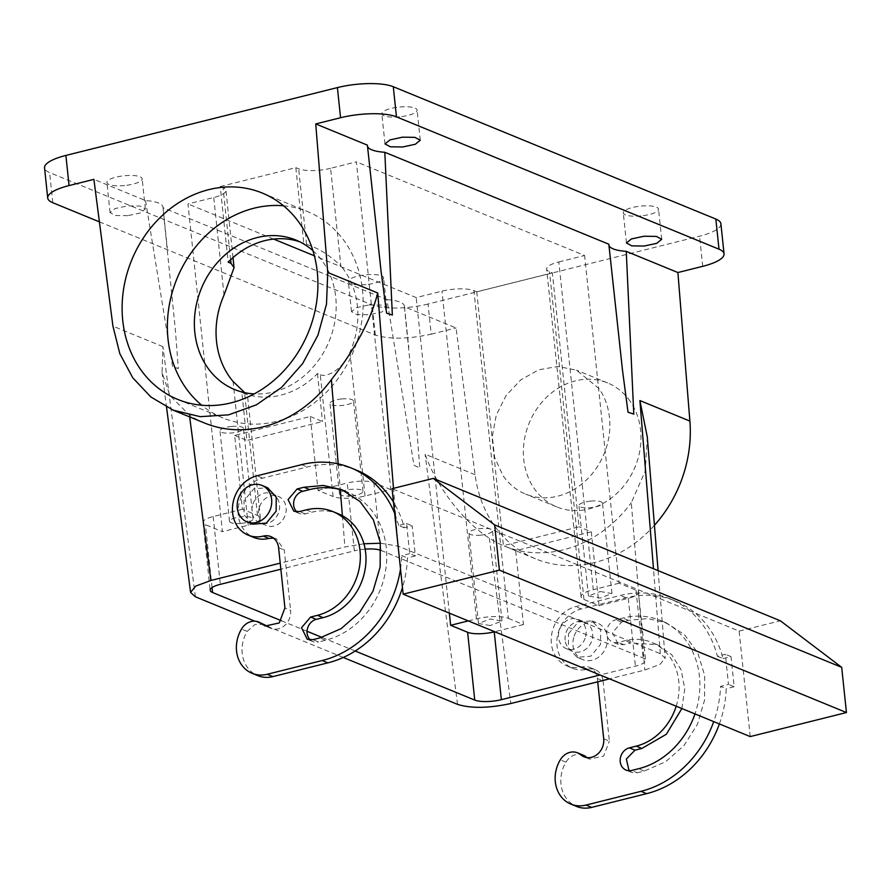 <?xml version="1.0" encoding="UTF-8"?>
<svg xmlns="http://www.w3.org/2000/svg" width="891" height="891" viewBox="0 0 891 891"><rect width="100%" height="100%" fill="white"/><g stroke="black" fill="none" stroke-linecap="round" stroke-linejoin="round"><path stroke-width="0.67" stroke-dasharray="4.46 3.34" d="M283.561 205.799A111.509 95.426 112.3 0 1 307.607 211.635A111.509 95.426 112.3 0 1 355.999 344.583A111.509 95.426 112.3 0 1 222.95 417.968A111.509 95.426 112.3 0 1 201.722 405.227M312.941 250.683A80.78 69.119 112.3 0 1 330.995 336.375A80.78 69.119 112.3 0 1 254.169 393.911M299.654 241.751A80.78 69.119 112.3 0 1 303.486 243.165A80.78 69.119 112.3 0 1 303.775 243.288L306.604 244.446C318.31 248.054 329.726 255.216 340.863 265.952L330.594 168.299L356.367 161.861L390.815 489.582L365.043 496.02A23.645 6.515 -6 0 1 333.1 496.532L320.303 374.777L317.474 373.619A80.78 69.119 112.3 0 1 242.163 392.63A80.78 69.119 112.3 0 1 241.862 392.508L247.408 394.702L244.713 392.653M320.303 374.777C328.467 378.252 344.906 366.156 349.929 352.257A80.78 69.119 112.3 0 0 352.691 345.274A80.78 69.119 112.3 0 0 340.863 265.952M230.624 259.771L223.051 187.7A23.645 6.515 -6 0 1 225.935 190.384A23.645 6.515 -6 0 1 213.74 197.501L187.968 203.939L222.416 531.66L248.188 525.222A23.645 6.515 -6 0 0 260.384 518.105A23.645 6.515 -6 0 0 257.488 515.421L242.408 509.229L234.645 435.398L310.257 416.509L318.009 490.34L333.1 496.532M310.257 416.509L322.509 421.543L246.907 440.432L241.862 392.508M317.474 373.619L322.509 421.543M234.645 435.398L246.907 440.432M223.051 187.7L220.222 186.542L228.174 262.177M220.222 186.542L295.823 167.653L303.775 243.288M330.594 168.299A23.645 6.515 -6 0 1 298.652 168.811L295.823 167.653M654.428 525.322A123.17 105.405 -67.7 0 1 535.402 558.78A123.17 105.405 -67.7 0 1 475.092 474.736L456.047 327.966L404.391 306.782L416.743 428.259L419.806 468.053L413.936 465.18L386.972 299.632L162.964 207.714A35.462 9.779 174 0 0 162.964 207.068A35.462 9.779 174 0 0 145.534 200.564L93.889 179.369M343.269 657.469L268.614 626.841M267.868 626.54L254.77 621.161M145.534 200.564L172.576 366.502L178.356 368.629L175.26 328.712L162.964 207.714M195.385 596.792L162.919 346.655L162.028 372.46L169.936 395.582L189.438 415.128A123.17 105.405 -67.7 0 0 204.373 422.958M380.379 543.22L398.154 546.127L660.342 653.704L665.165 658.249L659.919 664.452L644.817 670.032L609.522 678.853M367.382 145.133A35.462 9.779 174 0 0 367.37 145.779A35.462 9.779 174 0 0 367.515 146.391M608.82 244.201A35.462 9.779 174 0 0 608.809 244.847A35.462 9.779 174 0 0 608.954 245.459M99.402 221.848L375.323 335.061C389.49 339.46 408.123 339.17 431.211 334.17L428.048 304.031L699.558 236.193A41.376 11.405 -6 0 0 720.897 223.741M428.048 304.031A41.376 11.405 -6 0 1 372.16 304.922L49.606 172.587A41.376 11.405 -6 0 1 44.55 167.887M366.001 284.608A17.731 4.889 -6 0 1 348.336 281.556A17.731 4.889 -6 0 1 365.934 274.796A17.731 4.889 -6 0 1 383.609 277.847A17.731 4.889 -6 0 1 366.001 284.608M124.562 185.54A17.731 4.889 -6 0 1 106.898 182.488A17.731 4.889 -6 0 1 124.495 175.727A17.731 4.889 -6 0 1 142.17 178.779A17.731 4.889 -6 0 1 124.562 185.54M640.952 215.912A17.731 4.889 -6 0 1 623.277 212.86A17.731 4.889 -6 0 1 640.885 206.088A17.731 4.889 -6 0 1 658.549 209.151A17.731 4.889 -6 0 1 640.952 215.912M399.513 116.844A17.731 4.889 -6 0 1 381.838 113.792A17.731 4.889 -6 0 1 399.446 107.031A17.731 4.889 -6 0 1 417.111 110.083A17.731 4.889 -6 0 1 399.513 116.844M431.211 334.17L456.047 327.966M404.391 306.782A35.462 9.779 174 0 0 404.403 306.125A35.462 9.779 174 0 0 386.972 299.632M369.108 304.922L381.415 305.112L386.772 307.985L381.805 312.028L369.175 314.746L356.857 314.556L351.5 311.694L356.467 307.64L369.108 304.922M127.736 215.678L115.418 215.488L110.061 212.626L115.028 208.583L127.669 205.866L139.976 206.055L145.333 208.917L140.366 212.96L127.736 215.678M591.301 531.827L599.064 605.657L583.973 599.465A23.645 6.515 -6 0 1 581.077 596.781A23.645 6.515 -6 0 1 593.272 589.675L558.824 261.943A23.645 6.515 174 0 0 546.64 269.06A23.645 6.515 174 0 0 549.524 271.744L552.353 272.902L579.039 526.793L503.426 545.682L515.689 550.716L591.301 531.827L579.039 526.793M558.824 261.943L584.607 255.505L356.367 161.861M468.276 620.904L476.429 618.866A23.645 6.515 -6 0 1 508.36 618.354L473.912 290.633A23.645 6.515 174 0 0 441.981 291.145L416.197 297.583L314.389 255.806M273.615 239.078L187.968 203.939M473.912 290.633L476.741 291.791L552.353 272.902M390.815 489.582L373.841 482.621A19.702 5.435 174 0 0 347.223 483.045L354.351 550.85L280.854 569.215M599.064 605.657L628.278 598.362A19.702 5.435 174 0 0 638.435 592.426A19.702 5.435 174 0 0 636.029 590.198L619.056 583.226L584.607 255.505M381.014 550.438L643.157 658.003A19.702 5.435 174 0 1 645.563 660.231A19.702 5.435 174 0 1 635.406 666.167L600.088 674.988M318.009 490.34L347.223 483.045M351.254 495.897A11.817 3.263 174 0 0 362.982 491.387A11.817 3.263 174 0 0 351.21 489.348A11.817 3.263 174 0 0 339.471 493.859A11.817 3.263 174 0 0 351.254 495.897M242.408 509.229L213.194 516.535A19.702 5.435 174 0 0 203.025 522.46A19.702 5.435 174 0 0 205.442 524.699L222.416 531.66M241.272 523.373A11.817 3.263 174 0 0 253.011 518.874A11.817 3.263 174 0 0 241.227 516.836A11.817 3.263 174 0 0 229.499 521.346A11.817 3.263 174 0 0 241.272 523.373M355.197 651.02L321.929 637.377M307.061 631.274L281.289 620.693M449.365 613.142L416.197 297.583M630.215 401.395A66.981 57.325 -67.7 0 0 607.595 382.93A66.981 57.325 -67.7 0 0 537.251 408.245A66.981 57.325 -67.7 0 0 534.121 488.413A66.981 57.325 -67.7 0 0 556.741 506.879A66.981 57.325 -67.7 0 0 627.097 481.563A66.981 57.325 -67.7 0 0 630.215 401.395M647.312 437.091L645.195 471.172L631.307 502.713L644.817 670.032M475.092 474.736L425.107 454.232C436.267 485.55 461.783 520.689 489.348 538.186A123.17 105.405 -67.7 0 0 504.284 546.005A123.17 105.405 -67.7 0 0 631.307 502.713M363.951 543.788L344.906 546.985L280.219 563.145M365.154 549.134A19.702 5.435 174 0 0 354.351 550.85M259.537 506.779A15.76 13.488 112.3 0 1 278.348 496.398A15.76 13.488 112.3 0 1 285.187 515.198A15.76 13.488 112.3 0 1 266.376 525.567A15.76 13.488 112.3 0 1 259.537 506.779M619.056 583.226L593.272 589.675M508.36 618.354L523.451 624.546L515.689 550.716M476.741 291.791L503.426 545.682M600.189 591.513L611.972 593.551L600.233 598.061L588.461 596.023L600.189 591.513M341.71 398.945A11.817 3.263 -6 0 1 353.482 400.983A11.817 3.263 -6 0 1 341.754 405.494A11.817 3.263 -6 0 1 329.971 403.456A11.817 3.263 -6 0 1 341.71 398.945M231.727 426.421A11.817 3.263 -6 0 1 243.51 428.46A11.817 3.263 -6 0 1 231.771 432.97A11.817 3.263 -6 0 1 219.988 430.932A11.817 3.263 -6 0 1 231.727 426.421M523.451 624.546L494.683 631.741M490.262 625.538L478.478 623.5L490.217 618.989L501.989 621.027L490.262 625.538M599.097 388.621L576.477 370.166L557.978 366.457L538.732 369.798L520.812 379.833L506.133 395.47L496.276 415.05L492.289 436.467L494.616 457.406L503.003 475.649A66.981 57.325 -67.7 0 0 525.623 494.104A66.981 57.325 -67.7 0 0 595.968 468.789A66.981 57.325 -67.7 0 0 599.097 388.621M585.097 638.246A15.76 13.488 112.3 0 1 566.286 648.626A15.76 13.488 112.3 0 1 559.448 629.837A15.76 13.488 112.3 0 1 578.259 619.457A15.76 13.488 112.3 0 1 585.097 638.246M252.933 504.072A15.76 13.488 112.3 0 1 271.744 493.692A15.76 13.488 112.3 0 1 279.507 504.841A15.76 13.488 112.3 0 1 278.582 512.481A15.76 13.488 112.3 0 1 259.771 522.861A15.76 13.488 112.3 0 1 252.008 511.712A15.76 13.488 112.3 0 1 252.933 504.072M590.688 501.11A11.817 3.263 -6 0 1 602.472 503.148A11.817 3.263 -6 0 1 590.733 507.647A11.817 3.263 -6 0 1 578.95 505.62A11.817 3.263 -6 0 1 590.688 501.11M480.75 535.135A11.817 3.263 -6 0 1 468.978 533.096A11.817 3.263 -6 0 1 480.706 528.586A11.817 3.263 -6 0 1 492.489 530.624A11.817 3.263 -6 0 1 480.75 535.135M565.128 640.183A15.76 13.488 112.3 0 1 566.052 632.543A15.76 13.488 112.3 0 1 584.852 622.174A15.76 13.488 112.3 0 1 592.615 633.312A15.76 13.488 112.3 0 1 591.702 640.963A15.76 13.488 112.3 0 1 572.891 651.332A15.76 13.488 112.3 0 1 565.128 640.183M356.456 470.136A102.454 87.663 -67.7 0 0 307.272 466.973L262.589 478.144A31.519 26.975 -67.7 0 0 238.465 506.522A31.519 26.975 -67.7 0 0 253.79 537.44M404.269 527.795L398.611 525.467L406.552 523.485L409.715 553.623L415.373 555.939L412.21 525.801L404.269 527.795A102.454 87.663 -67.7 0 0 393.477 502.09M415.373 555.939L407.443 557.922A102.454 87.663 -67.7 0 1 402.454 587.559M264.404 624.346L254.971 624.48L247.152 631.396A31.519 26.975 -67.7 0 0 257.733 675.623M268.191 626.796A15.76 13.488 -67.7 0 0 270.864 628.333A15.76 13.488 -67.7 0 0 284.875 625.282A15.76 13.488 -67.7 0 0 290.589 610.313L284.931 607.996M273.504 538.119L276.488 538.899L284.251 550.048L290.589 610.313M344.617 490.919A78.809 67.438 -67.7 0 1 347.479 492.01A78.809 67.438 -67.7 0 1 385.803 569.304A78.809 67.438 -67.7 0 1 325.482 640.261L318.61 641.977L312.953 639.649M296.848 511.857A11.817 10.113 -67.7 0 0 299.476 513.539A11.817 10.113 -67.7 0 0 305.145 513.895L312.017 512.18A55.164 47.201 -67.7 0 1 338.502 513.884M310.313 639.938A11.817 10.113 -67.7 0 0 312.93 641.609A11.817 10.113 -67.7 0 0 318.61 641.977M717.389 656.266L723.047 658.583A102.454 87.663 -67.7 0 0 675.222 600.935A102.454 87.663 -67.7 0 0 626.039 597.772L581.366 608.932A31.519 26.975 -67.7 0 0 557.231 637.321A31.519 26.975 -67.7 0 0 572.568 668.239A31.519 26.975 -67.7 0 0 587.704 669.208A15.76 13.488 -67.7 0 1 595.266 669.698A15.76 13.488 -67.7 0 1 603.029 680.835L597.371 678.519A15.76 13.488 -67.7 0 0 589.608 667.37A15.76 13.488 -67.7 0 0 582.046 666.891A31.519 26.975 -67.7 0 1 566.91 665.911A31.519 26.975 -67.7 0 1 551.574 634.993A31.519 26.975 -67.7 0 1 575.709 606.615L620.381 595.455A102.454 87.663 -67.7 0 1 669.564 598.607A102.454 87.663 -67.7 0 1 717.389 656.266L725.33 654.284L728.493 684.411L720.552 686.404A102.454 87.663 -67.7 0 1 713.724 721.61M597.371 678.519L597.716 681.804M676.191 706.218A55.164 47.201 -67.7 0 0 651.622 642.355A55.164 47.201 -67.7 0 0 625.137 640.651L618.265 642.378A11.817 10.113 -67.7 0 1 612.585 642.01A11.817 10.113 -67.7 0 1 606.838 630.416A11.817 10.113 -67.7 0 1 615.881 619.768L622.764 618.053A78.809 67.438 -67.7 0 1 660.587 620.481A78.809 67.438 -67.7 0 1 694.98 713.914M398.611 525.467A102.454 87.663 -67.7 0 0 394.657 513.372M406.552 523.485L412.21 525.801M750.222 736.59L739.129 631.106L392.062 488.702M723.047 658.583L730.988 656.6L734.151 686.738L728.493 684.411M730.988 656.6L725.33 654.284M409.715 553.623L401.785 555.605L407.443 557.922M400.505 569.004A102.454 87.663 -67.7 0 0 401.785 555.605M603.029 680.835L609.366 741.112L603.708 738.795M586.957 757.584L589.642 759.132L603.641 756.069L609.366 741.112M583.182 755.145A15.76 13.488 -67.7 0 0 565.93 762.195A31.519 26.975 -67.7 0 0 576.51 806.422M719.382 723.938A102.454 87.663 -67.7 0 0 726.21 688.721L720.552 686.404M734.151 686.738L726.21 688.721M629.091 770.737L631.708 772.408L637.377 772.775L631.719 770.448M681.86 708.534L684.756 688.765L681.181 669.932L671.591 654.54L657.28 644.683L630.795 642.979L625.137 640.651M637.377 772.775L644.26 771.049L665.633 761.727L683.987 745.6L697.43 724.316L704.569 700.103L704.681 675.423L697.753 652.836L684.477 634.682L666.256 622.809L647.779 618.566L628.422 620.37L621.539 622.096L612.496 632.733L618.243 644.327L623.923 644.694L630.795 642.979M252.621 524.186L243.967 514.853L244.067 500.697L253.857 488.803L267.578 487.722M739.129 631.106L780.371 620.804M568.503 633.813L578.292 621.929L592.014 620.849L600.668 630.171L600.556 644.338L590.778 656.222L577.056 657.302L568.402 647.969L568.503 633.813M574.16 636.129A19.702 16.862 112.3 0 1 597.672 623.165A19.702 16.862 112.3 0 1 606.225 646.654A19.702 16.862 112.3 0 1 582.714 659.618A19.702 16.862 112.3 0 1 574.16 636.129M365.043 496.02L349.929 352.257M257.488 515.421L244.691 393.666M248.188 525.222L233.074 381.459M224.009 295.144L213.74 197.501M306.604 244.446L298.652 168.811M457.562 704.369L425.107 454.232M162.919 346.655L112.934 326.151M398.154 546.127L393.488 488.346M660.342 653.704L653.482 568.736M52.781 202.714L49.606 172.587M636.029 590.198L643.157 658.003M373.841 482.621L380.969 550.426M213.194 516.535L220.322 584.34M212.047 587.581L205.442 524.699M702.721 266.331L699.558 236.193M489.348 538.186L510.81 703.522M189.438 415.128L189.672 416.921M338.201 463.899L340.273 489.593M342.389 515.722L344.906 546.985M375.323 335.061L372.16 304.922M583.973 599.465L549.524 271.744M476.429 618.866L441.981 291.145M628.278 598.362L635.406 666.167M262.589 478.144L256.931 475.816M301.615 464.656L307.272 466.973M247.152 631.396L241.494 629.079M278.593 547.72L284.251 550.048M325.482 640.261L319.824 637.934M305.145 513.895L299.487 511.579M306.359 509.864L312.017 512.18M587.704 669.208L582.046 666.891M565.93 762.195L560.272 759.867M626.039 597.772L620.381 595.455M581.366 608.932L575.709 606.615M623.923 644.694L618.265 642.378M621.539 622.096L615.881 619.768M628.422 620.37L622.764 618.053M644.26 771.049L638.602 768.733M262.333 193.069L307.607 211.635M177.677 399.391L222.95 417.968M234.611 389.534L242.163 392.63M295.946 240.069L303.486 243.165M260.384 518.105L247.42 394.702M233.008 257.61L225.935 190.384M404.403 306.125L408.757 347.501M535.402 558.78L504.284 546.005M162.028 372.46L166.528 407.098M162.964 207.068L167.319 248.444M367.37 145.779L371.725 187.155M658.093 570.63L665.165 658.249M608.809 244.847L613.164 286.223M626.451 242.987L623.277 212.86M661.712 239.289L658.549 209.151M385.012 143.93L381.838 113.792M420.274 140.221L417.111 110.083M351.5 311.694L348.336 281.556M386.772 307.985L383.609 277.847M110.061 212.626L106.898 182.488M145.333 208.917L142.17 178.779M581.077 596.781L546.64 269.06M638.435 592.426L645.563 660.231M362.982 491.387L353.482 400.983M339.471 493.859L329.971 403.456M203.025 522.46L210.153 590.265M253.011 518.874L243.51 428.46M229.499 521.346L219.988 430.932M607.595 382.93L576.477 370.166M556.741 506.879L525.623 494.104M271.744 493.692L278.348 496.398M259.771 522.861L266.376 525.567M611.972 593.551L602.472 503.148M588.461 596.023L578.95 505.62M478.478 623.5L468.978 533.096M501.989 621.027L492.489 530.624M566.286 648.626L572.891 651.332M578.259 619.457L584.852 622.174M270.864 628.333L265.485 626.128M270.831 536.571L276.488 538.899M347.479 492.01L341.821 489.694M299.476 513.539L293.818 511.211M312.93 641.609L307.272 639.293M595.266 669.698L589.608 667.37M589.63 759.132L583.973 756.804M675.222 600.935L669.564 598.607M572.568 668.239L566.91 665.911M631.708 772.408L626.05 770.08M657.28 644.683L651.622 642.355M618.243 644.327L612.585 642.01M666.256 622.809L660.587 620.481M592.014 620.849L597.672 623.165M577.056 657.302L582.714 659.618"/><path stroke-width="1.34" d="M201.722 405.227A111.509 95.426 112.3 0 1 174.547 285.02A111.509 95.426 112.3 0 1 283.561 205.799M254.169 393.911A80.78 69.119 112.3 0 1 234.611 389.534A80.78 69.119 112.3 0 1 199.562 293.228A80.78 69.119 112.3 0 1 295.946 240.069A80.78 69.119 112.3 0 1 312.941 250.683M129.284 266.442A111.509 95.426 112.3 0 1 262.333 193.069A111.509 95.426 112.3 0 1 310.736 326.006A111.509 95.426 112.3 0 1 177.677 399.391A111.509 95.426 112.3 0 1 129.284 266.442M244.713 392.653L233.074 381.459A80.78 69.119 112.3 0 1 221.246 302.127A80.78 69.119 112.3 0 1 224.009 295.144L234.055 267.668L233.008 257.61M234.055 267.668L231.003 263.346L228.174 262.177A80.78 69.119 112.3 0 1 299.654 241.751M393.488 488.346L377.717 292.983C370.979 319.746 355.542 348.637 331.396 379.655A123.17 105.405 -67.7 0 1 204.373 422.958L173.255 410.183L150.935 397.03L132.77 377.817L119.84 353.705L112.934 326.151L93.889 179.369L69.064 185.573L65.889 155.435L337.399 87.596L340.562 117.735L315.737 123.938L367.382 145.133L381.047 271.064L386.583 313.153L392.352 315.046L384.812 152.283L608.82 244.201L622.486 370.121L628.021 412.221L633.791 414.115L626.25 251.351L677.895 272.535L702.721 266.331A41.376 11.405 174 0 0 724.06 253.879A41.376 11.405 174 0 0 719.004 249.19L396.462 116.844A41.376 11.405 174 0 0 340.562 117.735M173.255 410.183L200.241 416.665L228.597 414.85L256.352 404.859L281.612 387.385L302.628 363.617L317.942 335.216L326.507 304.121L327.732 272.479L315.737 123.938M609.522 678.853L510.81 703.522C488.814 708.278 471.061 708.568 457.562 704.369L343.269 657.469M268.614 626.841L267.868 626.54M254.77 621.161L195.385 596.792L190.574 592.404L195.664 586.122L210.9 580.464L280.219 563.145M654.428 525.322A123.17 105.405 -67.7 0 0 689.89 421.075L677.895 272.535M367.515 146.391A35.462 9.779 174 0 0 384.812 152.283M608.954 245.459A35.462 9.779 174 0 0 626.25 251.351M644.115 246.05L631.797 245.86L626.451 242.987L631.418 238.944L644.048 236.226L656.366 236.416L661.712 239.289L656.745 243.332L644.115 246.05M402.676 146.982L390.369 146.792L385.012 143.93L389.98 139.887L402.609 137.169L414.928 137.359L420.274 140.221L415.306 144.264L402.676 146.982M724.06 253.879L720.897 223.741A41.376 11.405 -6 0 0 715.841 219.052L393.287 86.717A41.376 11.405 174 0 0 337.399 87.596M99.402 221.848L52.781 202.714A41.376 11.405 -6 0 1 47.713 198.025L44.55 167.887A41.376 11.405 -6 0 1 65.889 155.435M47.713 198.025A41.376 11.405 -6 0 1 69.064 185.573M314.389 255.806L273.615 239.078M365.154 549.134A19.702 5.435 174 0 1 380.969 550.426L381.014 550.438M280.854 569.215L220.322 584.34A19.702 5.435 174 0 0 210.153 590.265A19.702 5.435 174 0 0 212.559 592.504L212.047 587.581M468.276 620.904L450.646 625.304L467.619 632.276A19.702 5.435 174 0 0 494.238 631.853L501.366 699.658A19.702 5.435 174 0 1 474.747 700.081L355.197 651.02M321.929 637.377L307.061 631.274M281.289 620.693L212.559 592.504M450.646 625.304L449.365 613.142M653.482 568.736L639.905 400.56L647.312 437.091M380.379 543.22L363.951 543.788M501.366 699.658L600.088 674.988M394.657 513.372A102.454 87.663 -67.7 0 0 350.798 467.82A102.454 87.663 -67.7 0 0 301.615 464.656L256.931 475.816A31.519 26.975 -67.7 0 0 232.807 504.206A31.519 26.975 -67.7 0 0 248.132 535.123L253.79 537.44A31.519 26.975 -67.7 0 0 268.926 538.409L273.504 538.119M393.477 502.09A102.454 87.663 -67.7 0 0 356.456 470.136L350.798 467.82M248.132 535.123A31.519 26.975 -67.7 0 0 263.268 536.092A15.76 13.488 112.3 0 1 270.831 536.571A15.76 13.488 112.3 0 1 278.593 547.72L284.931 607.996L279.217 622.954L265.206 626.017L261.976 624.023A15.76 13.488 112.3 0 0 258.746 622.029A15.76 13.488 112.3 0 0 241.494 629.079A31.519 26.975 -67.7 0 0 252.075 673.306L257.733 675.623A31.519 26.975 -67.7 0 0 272.869 676.603L327.855 662.859A102.454 87.663 -67.7 0 0 402.454 587.559M258.746 622.029L267.634 626.34A15.76 13.488 -67.7 0 0 268.191 626.796M344.617 490.919A78.809 67.438 -67.7 0 0 309.645 489.582L302.773 491.297A11.817 10.113 -67.7 0 0 294.108 500.174A11.817 10.113 -67.7 0 0 296.848 511.857M310.313 639.938A11.817 10.113 -67.7 0 1 307.573 628.255A11.817 10.113 -67.7 0 1 316.238 619.368L323.11 617.652A55.164 47.201 -67.7 0 0 365.332 567.99A55.164 47.201 -67.7 0 0 338.502 513.884L332.844 511.557A55.164 47.201 -67.7 0 0 306.359 509.864L299.487 511.579L293.818 511.211L288.06 499.617L297.115 488.97L303.987 487.254L323.355 485.45L341.821 489.694L360.053 501.555L373.318 519.72L380.257 542.307L380.145 566.977L372.995 591.201L359.552 612.473L341.197 628.612L319.824 637.934L312.953 639.649L307.272 639.281L301.526 627.698L310.569 617.051L317.452 615.336A55.164 47.201 -67.7 0 0 359.674 565.662A55.164 47.201 -67.7 0 0 332.844 511.557M597.716 681.804L603.708 738.795A15.76 13.488 -67.7 0 1 597.995 753.753A15.76 13.488 -67.7 0 1 583.973 756.804A15.76 13.488 -67.7 0 1 580.754 754.811A15.76 13.488 -67.7 0 0 577.524 752.828A15.76 13.488 -67.7 0 0 560.272 759.867A31.519 26.975 -67.7 0 0 570.853 804.105A31.519 26.975 -67.7 0 0 585.988 805.074L640.974 791.331A102.454 87.663 -67.7 0 0 713.724 721.61M629.091 770.737L626.34 759.054L635.005 750.166L629.347 747.85A11.817 10.113 -67.7 0 0 620.303 758.486A11.817 10.113 -67.7 0 0 626.05 770.08A11.817 10.113 -67.7 0 0 631.719 770.448L638.602 768.733A78.809 67.438 -67.7 0 0 694.98 713.914M629.347 747.85L636.219 746.135A55.164 47.201 -67.7 0 0 676.191 706.218M403.155 594.174L392.062 488.702L433.304 478.4L494.628 524.933L499.383 570.14L403.155 594.174L750.222 736.59L846.45 712.544L499.383 570.14M252.075 673.306A31.519 26.975 -67.7 0 0 267.211 674.275L322.197 660.532A102.454 87.663 -67.7 0 0 400.505 569.004M577.524 752.828L583.182 755.145A15.76 13.488 -67.7 0 1 586.412 757.138L586.957 757.584M570.853 804.105L576.51 806.422A31.519 26.975 -67.7 0 0 591.646 807.391L646.632 793.658A102.454 87.663 -67.7 0 0 719.382 723.938M635.005 750.166L641.876 748.451L666.357 734.251L681.86 708.534M261.921 485.406L267.578 487.722L276.232 497.055L276.132 511.211L266.342 523.106L252.621 524.186L246.963 521.859A19.702 16.862 112.3 0 1 238.409 498.37A19.702 16.862 112.3 0 1 261.921 485.406A19.702 16.862 112.3 0 1 270.474 508.895A19.702 16.862 112.3 0 1 246.963 521.859M846.45 712.544L841.694 667.337L780.371 620.804L433.304 478.4M841.694 667.337L494.628 524.933M231.003 263.346L230.624 259.771M377.717 292.983L327.732 272.479M639.905 400.56L689.89 421.075M393.287 86.717L396.462 116.844M474.747 700.081L467.619 632.276M189.672 416.921L210.9 580.464M331.396 379.655L338.201 463.899M340.273 489.593L342.389 515.722M715.841 219.052L719.004 249.19M268.926 538.409L263.268 536.092M327.855 662.859L322.197 660.532M267.211 674.275L272.869 676.603M261.976 624.023L267.634 626.34M309.645 489.582L303.987 487.254M302.773 491.297L297.115 488.97M323.11 617.652L317.452 615.336M316.238 619.368L310.569 617.051M586.412 757.138L580.754 754.811M591.646 807.391L585.988 805.074M646.632 793.658L640.974 791.331M641.876 748.451L636.219 746.135M166.528 407.098L190.574 592.404M647.256 436.512L658.093 570.63"/></g></svg>
